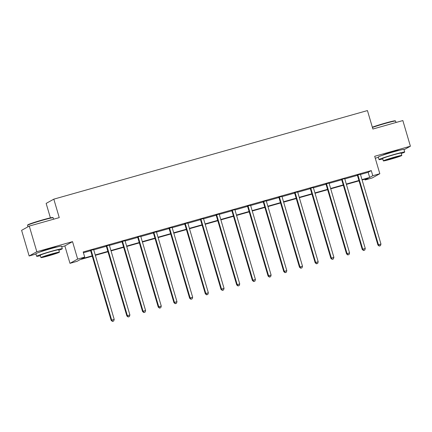 <?xml version="1.0" encoding="UTF-8"?>
<svg xmlns="http://www.w3.org/2000/svg" width="432" height="432" viewBox="0 0 432 432"><rect width="100%" height="100%" fill="white"/><g stroke="black" fill="none" stroke-linecap="round" stroke-linejoin="round"><path stroke-width="0.65" d="M56.581 247.109A8.348 0.41 163.6 0 0 56.587 247.093A8.348 0.41 163.6 0 0 50.193 248.551A8.348 0.41 163.6 0 0 40.565 251.807A8.348 0.41 163.6 0 0 40.576 251.818M398.979 150.401A8.348 0.41 163.6 0 0 398.979 150.379A8.348 0.41 163.6 0 0 392.591 151.843A8.348 0.41 163.6 0 0 382.963 155.093A8.348 0.41 163.6 0 0 382.973 155.11M92.275 256.187L80.141 259.616L77.026 261.338L69.984 263.331L77.663 259.076L84.704 257.089L81.594 258.811L92.167 255.825M61.738 246.775L64.854 245.894L69.984 263.331M64.854 245.894L72.533 241.639L36.823 251.726L29.273 226.082L21.6 230.337L29.149 255.982L35.98 254.048M50.398 217.874L46.143 203.407L53.816 199.157L367.443 110.57L372.881 129.033L402.851 120.566L410.4 146.21L374.69 156.292L379.825 173.729L372.146 177.984L365.105 179.971L368.221 178.249L362.097 179.977M375.257 158.22L378.378 157.34M364.878 179.194L365.105 179.971M36.823 251.726L29.149 255.982M404.033 149.737L410.4 146.21M360.493 174.479L368.161 172.314L371.272 170.591L83.192 251.959L84.704 257.089M83.425 252.742L90.623 250.706M93.739 249.826L106.315 246.272M109.426 245.398L122.008 241.844M125.118 240.964L137.7 237.411M140.81 236.531L153.387 232.978M156.503 232.097L169.079 228.544M172.195 227.664L184.772 224.116M187.888 223.236L200.464 219.683M203.575 218.803L216.157 215.249M219.267 214.369L231.849 210.816M234.959 209.936L247.536 206.388M250.652 205.508L263.228 201.955M266.344 201.074L278.921 197.521M282.031 196.641L294.613 193.088M297.724 192.208L310.306 188.654M313.416 187.78L325.998 184.226M329.108 183.346L341.685 179.793M344.801 178.913L357.377 175.36M360.482 174.188L357.199 175.117M344.806 178.475L341.507 179.55M329.103 183.055L325.814 183.978M313.411 187.483L310.122 188.411M297.718 191.916L294.435 192.845M282.026 196.349L278.743 197.278M266.333 200.783L263.05 201.706M250.641 205.211L247.358 206.14M234.965 209.498L231.665 210.573M219.262 214.078L215.978 215.006M203.569 218.511L200.286 219.434M187.877 222.939L184.594 223.868M172.184 227.372L168.901 228.301M156.492 231.806L153.209 232.735M140.816 236.093L137.516 237.163M125.113 240.667L121.829 241.596M109.42 245.101L106.137 246.029M93.728 249.534L90.445 250.463M72.533 241.639L77.663 259.076M371.272 170.591L372.784 175.721L379.825 173.729M29.273 226.082L59.249 217.62L53.816 199.157M359.03 180.846L346.41 184.41M343.337 185.274L330.718 188.838M327.645 189.707L315.025 193.271M311.953 194.141L299.333 197.705M296.26 198.574L283.64 202.138M280.573 203.002L267.953 206.572M264.881 207.436L252.261 211M249.188 211.869L236.569 215.433M233.496 216.302L220.876 219.866M217.804 220.73L205.184 224.3M202.111 225.164L189.491 228.728M186.424 229.597L173.804 233.161M170.732 234.031L158.112 237.595M155.039 238.459L142.42 242.028M139.347 242.892L126.727 246.456M123.655 247.325L111.035 250.889M107.962 251.759L95.342 255.323M361.994 179.615L369.673 177.444L372.784 175.721M95.24 254.956L107.86 251.392M110.927 250.528L123.547 246.964M126.619 246.094L139.239 242.53M142.312 241.661L154.931 238.097M158.004 237.227L170.624 233.663M173.696 232.799L186.316 229.235M189.389 228.366L202.009 224.802M205.076 223.933L217.696 220.369M220.768 219.499L233.388 215.935M236.461 215.071L249.08 211.502M252.153 210.638L264.773 207.074M267.845 206.204L280.465 202.64M283.532 201.771L296.158 198.207M299.225 197.343L311.845 193.774M314.917 192.91L327.537 189.346M330.61 188.476L343.229 184.912M346.302 184.043L358.922 180.479M368.161 172.314L369.673 177.444M358.009 175.322L357.491 175.613L377.924 245.052L378.443 244.76L358.009 175.322A1.069 1.042 61 0 0 357.82 174.96L357.718 174.83M379.436 245.97L380.441 245.684L379.436 245.97L378.443 244.76L380.959 244.053L360.52 174.614A1.069 1.042 61 0 1 360.482 174.209L360.499 174.042M357.491 175.613A1.069 1.042 61 0 0 357.302 175.252L357.107 174.998M377.924 245.052L379.226 246.083M380.441 245.684L380.959 244.053M372.335 127.186A13.057 0.648 -16.4 0 1 385.198 123.131A13.057 0.648 -16.4 0 1 395.172 120.82L395.572 121.036A13.381 0.664 163.6 0 0 385.355 123.406A13.381 0.664 163.6 0 0 372.416 127.467M396.02 122.499L395.599 121.063A13.381 0.664 163.6 0 0 395.572 121.036M401.247 153.538A13.381 0.664 163.6 0 0 404.714 152.037A13.381 0.664 163.6 0 0 394.47 154.381A13.381 0.664 163.6 0 0 379.042 159.592A13.381 0.664 163.6 0 0 382.763 158.976M404.714 152.037L403.958 149.472A13.381 0.664 163.6 0 0 393.714 151.816A13.381 0.664 163.6 0 0 378.286 157.032L379.042 159.592M383.33 160.893L382.633 158.533A9.634 0.475 -16.4 0 1 393.746 154.78A9.634 0.475 -16.4 0 1 401.117 153.095L401.814 155.455A9.634 0.475 163.6 0 0 394.438 157.14A9.634 0.475 163.6 0 0 383.33 160.893A9.634 0.475 163.6 0 0 390.706 159.208A9.634 0.475 163.6 0 0 401.814 155.455M393.773 157.507A6.21 0.308 163.6 0 0 386.613 159.926A6.21 0.308 163.6 0 0 391.37 158.841A6.21 0.308 163.6 0 0 398.525 156.422A6.21 0.308 163.6 0 0 393.773 157.507M27.535 225.293L27.751 224.894A13.057 0.648 -16.4 0 1 42.806 219.839A13.057 0.648 -16.4 0 1 52.78 217.528L53.174 217.744A13.381 0.664 163.6 0 0 42.957 220.115A13.381 0.664 163.6 0 0 27.535 225.293A13.381 0.664 163.6 0 0 27.529 225.331L27.967 226.811M53.622 219.208L53.201 217.771A13.381 0.664 163.6 0 0 53.174 217.744M58.855 250.247A13.381 0.664 163.6 0 0 62.316 248.746A13.381 0.664 163.6 0 0 52.072 251.089A13.381 0.664 163.6 0 0 36.644 256.306A13.381 0.664 163.6 0 0 40.37 255.685M62.316 248.746L61.565 246.186A13.381 0.664 163.6 0 0 51.322 248.524A13.381 0.664 163.6 0 0 35.888 253.741L36.644 256.306M40.932 257.607L40.241 255.247A9.634 0.475 -16.4 0 1 51.349 251.489A9.634 0.475 -16.4 0 1 58.725 249.804L59.416 252.164A9.634 0.475 163.6 0 0 52.04 253.849A9.634 0.475 163.6 0 0 40.932 257.607A9.634 0.475 163.6 0 0 48.308 255.917A9.634 0.475 163.6 0 0 59.416 252.164M51.381 254.216A6.21 0.308 163.6 0 0 44.221 256.64A6.21 0.308 163.6 0 0 48.973 255.55A6.21 0.308 163.6 0 0 56.133 253.13A6.21 0.308 163.6 0 0 51.381 254.216M342.317 179.755L341.798 180.041L362.232 249.48L362.75 249.194L342.317 179.755A1.069 1.042 61 0 0 342.128 179.393L342.025 179.258M363.744 250.398L364.748 250.117L363.744 250.398L362.75 249.194L365.267 248.486L344.828 179.048A1.069 1.042 61 0 1 344.79 178.643M341.798 180.041A1.069 1.042 61 0 0 341.609 179.68L341.42 179.431M362.232 249.48L363.533 250.517M364.748 250.117L365.267 248.486M326.624 184.189L326.106 184.475L346.54 253.913L347.058 253.627L326.624 184.189A1.069 1.042 61 0 0 326.441 183.827L326.333 183.692M348.052 254.831L349.056 254.551L348.052 254.831L347.058 253.627L349.574 252.914L329.141 183.476A1.069 1.042 61 0 1 329.098 183.076L329.114 182.909M326.106 184.475A1.069 1.042 61 0 0 325.922 184.113L325.728 183.865M346.54 253.913L347.846 254.95M349.056 254.551L349.574 252.914M310.932 188.622L310.414 188.908L330.853 258.347L331.371 258.061L310.932 188.622A1.069 1.042 61 0 0 310.748 188.26L310.646 188.125M332.359 259.265L333.364 258.979L332.359 259.265L331.371 258.061L333.882 257.348L313.448 187.909A1.069 1.042 61 0 1 313.405 187.504L313.421 187.342M310.414 188.908A1.069 1.042 61 0 0 310.23 188.546L310.036 188.298M330.853 258.347L332.154 259.378M333.364 258.979L333.882 257.348M295.24 193.05L294.721 193.342L315.16 262.78L315.679 262.489L295.24 193.05A1.069 1.042 61 0 0 295.056 192.688L294.953 192.559M316.667 263.698L317.677 263.412L316.667 263.698L315.679 262.489L318.19 261.781L297.756 192.343A1.069 1.042 61 0 1 297.718 191.938L297.729 191.77M294.721 193.342A1.069 1.042 61 0 0 294.538 192.98L294.343 192.726M315.16 262.78L316.462 263.812M317.677 263.412L318.19 261.781M279.547 197.483L279.029 197.77L299.468 267.208L299.986 266.922L279.547 197.483A1.069 1.042 61 0 0 279.364 197.122L279.261 196.987M300.98 268.132L301.984 267.845L300.98 268.132L299.986 266.922L302.503 266.215L282.064 196.776A1.069 1.042 61 0 1 282.026 196.371L282.037 196.204M279.029 197.77A1.069 1.042 61 0 0 278.845 197.408L278.651 197.159M299.468 267.208L300.769 268.245M301.984 267.845L302.503 266.215M263.86 201.917L263.342 202.203L283.775 271.642L284.294 271.355L263.86 201.917A1.069 1.042 61 0 0 263.671 201.555L263.569 201.42M285.287 272.56L286.292 272.279L285.287 272.56L284.294 271.355L286.81 270.643L266.371 201.204A1.069 1.042 61 0 1 266.333 200.804L266.35 200.637M263.342 202.203A1.069 1.042 61 0 0 263.153 201.841L262.958 201.593M283.775 271.642L285.077 272.678M286.292 272.279L286.81 270.643M248.168 206.35L247.649 206.636L268.083 276.075L268.601 275.789L248.168 206.35A1.069 1.042 61 0 0 247.979 205.988L247.876 205.853M269.595 276.993L270.599 276.707L269.595 276.993L268.601 275.789L271.118 275.076L250.679 205.637A1.069 1.042 61 0 1 250.641 205.238L250.657 205.07M247.649 206.636A1.069 1.042 61 0 0 247.46 206.275L247.271 206.026M268.083 276.075L269.384 277.106M270.599 276.707L271.118 275.076M232.475 210.784L231.957 211.07L252.391 280.508L252.909 280.217L232.475 210.784A1.069 1.042 61 0 0 232.292 210.416L232.184 210.287M253.903 281.426L254.907 281.14L253.903 281.426L252.909 280.217L255.425 279.509L234.992 210.071A1.069 1.042 61 0 1 234.949 209.666M231.957 211.07A1.069 1.042 61 0 0 231.773 210.708L231.579 210.454M252.391 280.508L253.697 281.54M254.907 281.14L255.425 279.509M216.783 215.212L216.265 215.498L236.704 284.936L237.222 284.65L216.783 215.212A1.069 1.042 61 0 0 216.599 214.85L216.497 214.715M238.21 285.86L239.215 285.574L238.21 285.86L237.222 284.65L239.733 283.943L219.299 214.504A1.069 1.042 61 0 1 219.256 214.099L219.272 213.932M216.265 215.498A1.069 1.042 61 0 0 216.081 215.136L215.887 214.888M236.704 284.936L238.005 285.973M239.215 285.574L239.733 283.943M201.091 219.645L200.572 219.931L221.011 289.37L221.53 289.084L201.091 219.645A1.069 1.042 61 0 0 200.907 219.283L200.804 219.148M222.518 290.288L223.528 290.007L222.518 290.288L221.53 289.084L224.046 288.371L203.607 218.938A1.069 1.042 61 0 1 203.569 218.533L203.58 218.365M200.572 219.931A1.069 1.042 61 0 0 200.389 219.569L200.194 219.321M221.011 289.37L222.313 290.407M223.528 290.007L224.046 288.371M185.398 224.078L184.88 224.365L205.319 293.803L205.837 293.517L185.398 224.078A1.069 1.042 61 0 0 185.215 223.717L185.112 223.582M206.831 294.721L207.835 294.435L206.831 294.721L205.837 293.517L208.354 292.804L187.915 223.366A1.069 1.042 61 0 1 187.877 222.966L187.893 222.799M184.88 224.365A1.069 1.042 61 0 0 184.696 224.003L184.502 223.754M205.319 293.803L206.62 294.835M207.835 294.435L208.354 292.804M169.711 228.512L169.193 228.798L189.626 298.237L190.145 297.945L169.711 228.512A1.069 1.042 61 0 0 169.522 228.145L169.42 228.015M191.138 299.155L192.143 298.868L191.138 299.155L190.145 297.945L192.661 297.238L172.222 227.799A1.069 1.042 61 0 1 172.184 227.394L172.201 227.227M169.193 228.798A1.069 1.042 61 0 0 169.004 228.436L168.809 228.188M189.626 298.237L190.928 299.268M192.143 298.868L192.661 297.238M154.019 232.94L153.5 233.231L173.934 302.665L174.452 302.378L154.019 232.94A1.069 1.042 61 0 0 153.83 232.578L153.727 232.443M175.446 303.588L176.45 303.302L175.446 303.588L174.452 302.378L176.969 301.671L156.53 232.232A1.069 1.042 61 0 1 156.492 231.827L156.508 231.66M153.5 233.231A1.069 1.042 61 0 0 153.311 232.864L153.122 232.616M173.934 302.665L175.235 303.701M176.45 303.302L176.969 301.671M138.326 237.373L137.808 237.659L158.242 307.098L158.765 306.812L138.326 237.373A1.069 1.042 61 0 0 138.143 237.011L138.035 236.876M159.754 308.016L160.758 307.735L159.754 308.016L158.765 306.812L161.276 306.099L140.843 236.666A1.069 1.042 61 0 1 140.8 236.261M137.808 237.659A1.069 1.042 61 0 0 137.624 237.298L137.43 237.049M158.242 307.098L159.548 308.135M160.758 307.735L161.276 306.099M122.634 241.807L122.116 242.093L142.555 311.531L143.073 311.245L122.634 241.807A1.069 1.042 61 0 0 122.45 241.445L122.348 241.31M144.061 312.449L145.071 312.163L144.061 312.449L143.073 311.245L145.584 310.532L125.15 241.094A1.069 1.042 61 0 1 125.107 240.694L125.123 240.527M122.116 242.093A1.069 1.042 61 0 0 121.932 241.731L121.738 241.483M142.555 311.531L143.856 312.563M145.071 312.163L145.584 310.532M106.942 246.24L106.423 246.526L126.862 315.965L127.381 315.673L106.942 246.24A1.069 1.042 61 0 0 106.758 245.873L106.655 245.743M128.369 316.883L129.379 316.597L128.369 316.883L127.381 315.673L129.897 314.966L109.458 245.527A1.069 1.042 61 0 1 109.42 245.122L109.431 244.955M106.423 246.526A1.069 1.042 61 0 0 106.24 246.164L106.045 245.916M126.862 315.965L128.164 316.996M129.379 316.597L129.897 314.966M91.249 250.668L90.731 250.96L111.17 320.393L111.688 320.107L91.249 250.668A1.069 1.042 61 0 0 91.066 250.306L90.963 250.171M112.682 321.316L113.686 321.03L112.682 321.316L111.688 320.107L114.205 319.399L93.766 249.961A1.069 1.042 61 0 1 93.728 249.556L93.744 249.388M90.731 250.96A1.069 1.042 61 0 0 90.547 250.592L90.353 250.344M111.17 320.393L112.471 321.43M113.686 321.03L114.205 319.399M357.82 174.96L357.302 175.252M342.128 179.393L341.609 179.68M326.441 183.827L325.922 184.113M310.748 188.26L310.23 188.546M295.056 192.688L294.538 192.98M279.364 197.122L278.845 197.408M263.671 201.555L263.153 201.841M247.979 205.988L247.46 206.275M232.292 210.416L231.773 210.708M216.599 214.85L216.081 215.136M200.907 219.283L200.389 219.569M185.215 223.717L184.696 224.003M169.522 228.145L169.004 228.436M153.83 232.578L153.311 232.864M138.143 237.011L137.624 237.298M122.45 241.445L121.932 241.731M106.758 245.873L106.24 246.164M91.066 250.306L90.547 250.592"/></g></svg>
